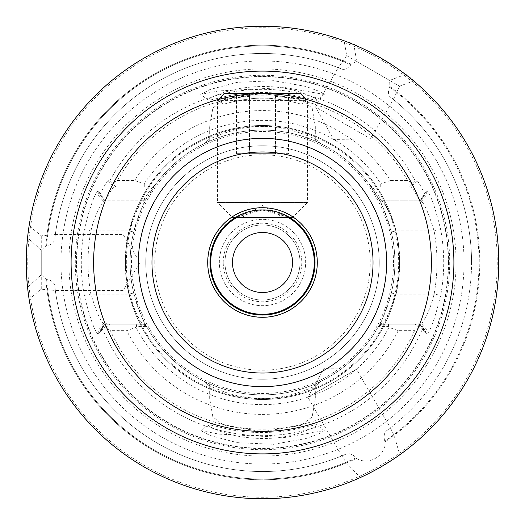 <?xml version="1.0" encoding="UTF-8"?>
<svg xmlns="http://www.w3.org/2000/svg" width="525" height="525" viewBox="0 0 525 525"><rect width="100%" height="100%" fill="white"/><g stroke="black" fill="none" stroke-linecap="round" stroke-linejoin="round"><path stroke-width="0.39" stroke-dasharray="2.62 1.97" d="M300.969 226.708L300.969 104.304C304.008 104.685 279.044 97.663 262.48 98.208C245.969 97.663 221.012 104.678 224.031 104.304C220.999 104.678 245.963 97.663 262.487 98.208C279.037 97.663 303.995 104.678 300.969 104.304L308.083 99.881L262.48 93.614L230.265 96.725L216.917 99.881L224.031 104.304L216.917 99.881M218.348 99.487L262.461 93.614L306.652 99.487L307.538 100.373L217.462 100.373L307.538 100.373L307.538 202.453L217.462 202.453L217.462 100.373L218.348 99.487M314.961 139.092L315.315 141.094C316.995 141.947 293.193 129.964 262.5 130.115C231.971 129.944 208.012 141.914 209.692 141.1L204.914 143.292C204.356 143.43 231.374 129.616 262.474 130.115C293.619 129.616 320.598 143.404 320.086 143.292L315.315 141.094L315.322 126.4L314.961 139.092L316.916 140.129C318.846 140.608 290.41 125.836 262.513 126.597C234.668 125.829 206.154 140.595 208.084 140.129L210.039 139.086L209.678 126.4L212.855 108.091L224.057 99.573L262.5 93.345L300.937 99.566L312.139 108.078L315.322 126.4M208.084 140.129L204.914 143.292L208.084 140.129L208.084 100.019C208.373 99.159 211.076 97.597 216.188 95.34C223.729 92.183 232.116 89.801 241.343 88.2C263.373 84.991 283.185 86.376 300.786 92.367C311.935 96.456 317.317 99.008 316.916 100.019L316.916 140.129L320.086 143.292L316.916 140.129M210.046 385.908L209.685 383.913C208.005 383.047 231.807 395.043 262.5 394.885C293.075 395.049 317.028 383.066 315.315 383.9L320.086 381.708C320.591 381.583 293.646 395.371 262.559 394.885C231.348 395.391 204.435 381.59 204.914 381.708L209.685 383.913L209.678 398.6L210.046 385.908L208.084 384.871C207.854 385.192 213.143 387.502 223.958 391.794C235.279 395.988 248.135 398.193 262.52 398.403C290.404 399.171 318.826 384.392 316.916 384.871L314.961 385.921L315.322 398.6L312.145 416.909L300.943 425.427L262.5 431.655L224.063 425.434L212.861 416.922L209.678 398.6M208.084 384.871L204.914 381.708L208.084 384.871L208.143 424.856L200.721 430.566L209.993 435.481L237.221 442.66L273.564 444.308L305.97 438.533L319.994 433.374L324.279 430.559L284.878 437.469L218.82 434.096L200.721 430.566M316.916 384.871L320.086 381.708L316.916 384.871L316.916 424.981C317.336 425.985 311.948 428.538 300.772 432.639C283.113 438.624 263.294 440.016 241.31 436.8C232.116 435.199 223.748 432.817 216.202 429.66C211.083 427.402 208.373 425.841 208.084 424.981C207.992 424.417 213.327 425.493 224.077 428.21C241.913 432.6 261.667 433.617 283.336 431.268C301.534 429.05 318.767 423.189 316.916 424.981L324.273 430.559M305.983 86.468L273.643 80.699L237.234 82.34L209.974 89.526L200.721 94.434L218.82 90.904L284.963 87.537L324.279 94.434L319.974 91.619L305.983 86.468M324.279 94.434L316.916 100.019C318.668 101.706 301.58 95.99 283.375 93.732C261.673 91.383 241.907 92.4 224.077 96.79C213.327 99.507 207.992 100.583 208.084 100.019L200.721 94.434M448.271 262.5A185.771 185.771 0 0 1 262.5 448.271A185.771 185.771 0 0 1 76.729 262.5A185.771 185.771 0 0 1 262.5 76.729A185.771 185.771 0 0 1 448.271 262.5M431.386 262.5A168.886 168.886 0 0 0 262.5 93.614A168.886 168.886 0 0 0 93.614 262.5A168.886 168.886 0 0 0 262.5 431.386A168.886 168.886 0 0 0 431.386 262.5A168.886 168.886 0 0 1 262.5 431.386A168.886 168.886 0 0 1 93.614 262.5M224.031 226.708L224.031 104.304M232.477 217.462L235.436 217.462L262.461 209.961L289.564 217.462L292.523 217.462L232.477 217.462L217.462 202.453L307.538 202.453L292.523 217.462M405.464 74.419L389.622 80.43L389.858 86.461L389.491 87.097C387.883 91.849 388.146 95.169 390.278 97.059L393.494 99.225L370.643 138.81L315.551 107.002L333.539 139.453L370.643 138.81L315.551 107.002L338.402 67.417L341.887 69.123C344.577 70.028 347.583 68.591 350.91 64.824L351.277 64.188L356.613 61.372L353.902 44.645C372.277 52.461 389.465 62.383 405.464 74.419A236.25 236.25 0 0 1 274.883 498.428A236.25 236.25 0 0 1 27.549 287.234L26.25 262.5C26.729 280.186 27.681 292.418 29.118 299.204L41.265 289.183L55.342 290.476L54.79 286.079C54.305 282.785 51.568 280.416 46.581 278.978L45.846 278.978L41.265 274.851L27.549 287.234M389.622 80.43L356.613 61.372M341.926 456.179L307.919 397.267L356.508 369.219L323.781 368.648L307.919 397.267L356.508 369.219L390.515 428.124L386.774 430.592C384.162 432.659 383.48 436.216 384.727 441.256L385.094 441.892C385.855 455.903 368.373 466.062 356.56 458.364L356.193 457.728C352.452 454.125 349.033 452.937 345.936 454.171L341.854 455.897L346.434 462.912A217.278 217.278 0 0 1 46.968 290.023M123.08 262.5L123.08 234.445L123.08 262.5M393.494 99.225L399.551 86.166L413.687 80.962A236.25 236.25 0 0 1 262.5 498.75A236.25 236.25 0 0 1 26.25 262.5L27.549 237.766L41.265 250.149L41.265 274.851M41.265 250.149L45.846 246.022L46.581 246.022C51.568 244.584 54.311 242.215 54.79 238.921L55.059 234.445L123.08 234.445L139.932 262.5L123.08 290.555L55.342 290.476A209.042 209.042 0 0 0 341.854 455.897M338.323 67.692A209.042 209.042 0 0 0 55.342 234.524L41.265 235.817L29.118 225.796A236.25 236.25 0 0 1 344.124 40.799L346.684 55.637L338.402 67.417M41.265 289.183L41.265 235.817M391.328 292.996C384.989 313.208 380.645 324.43 378.302 326.655L378.059 327.095A132.385 132.385 0 0 1 146.941 327.095L146.698 326.655C144.362 324.443 140.018 313.222 133.672 292.996A132.385 132.385 0 0 1 262.5 130.115A132.385 132.385 0 0 1 391.328 292.996L396.073 294.118A137.268 137.268 0 0 0 396.073 230.882C392.365 215.795 381.898 199.585 382.567 200.858L420.866 200.858C424.003 202.611 428.413 212.618 434.096 230.882A174.484 174.484 0 0 1 434.096 294.118C431.76 303.115 430.841 306.292 426.589 315.249C423.17 321.661 421.26 324.621 420.866 324.142L419.98 324.096L426.142 333.834L427.028 333.874C430.316 331.459 434.871 318.616 440.705 295.339A181.204 181.204 0 0 0 440.705 229.661C434.884 206.41 430.323 193.567 427.028 191.126L426.142 191.159L419.974 200.904L420.866 200.858L427.028 191.126M109.889 324.142L107.487 324.142L106.66 323.019L104.153 323.013L104.869 323.019L104.921 324.142L104.134 324.142C100.997 322.389 96.587 312.382 90.904 294.118A174.484 174.484 0 0 1 90.904 230.882C93.24 221.885 94.159 218.708 98.411 209.751C101.83 203.339 103.74 200.379 104.134 200.858L142.433 200.858C140.057 202.742 135.555 212.75 128.927 230.882A137.268 137.268 0 0 0 128.927 294.118C132.635 309.205 143.102 325.415 142.433 324.142L141.711 323.019L143.404 323.019L146.941 327.095L146.291 326.445L136.585 326.511L136.047 327.383L126.742 330.645L110.414 330.645L106.542 328.105L109.889 324.142L136.5 324.142L136.585 326.511M97.972 191.126L104.134 200.858L104.921 200.858L104.875 201.981L104.153 201.987L106.319 201.981L105.328 200.898C110.23 191.553 113.124 186.92 114.017 186.992L152.906 186.992L155.833 184.091A132.385 132.385 0 0 1 369.167 184.091L378.715 199.106L378.302 198.345L382.567 200.858L420.079 200.858L426.234 191.12L427.028 195.123L425.217 195.097C420.774 185.909 418.018 181.105 416.935 180.679L415.091 180.646L412.256 183.264L407.584 180.488A166.655 166.655 0 0 0 117.416 180.488L112.744 183.264L109.909 180.646L108.065 180.679C106.995 181.092 104.232 185.896 99.783 195.09L97.972 195.123L98.766 191.12L97.972 191.126C94.684 193.541 90.129 206.384 84.295 229.661A181.204 181.204 0 0 0 84.295 295.339C90.116 318.59 94.677 331.433 97.972 333.874L98.857 333.841L105.026 324.096L142.433 324.142L146.698 326.655L142.433 324.142L104.134 324.142L97.972 333.874M84.295 229.661L90.904 230.882L128.927 230.882L133.672 232.004C140.011 211.792 144.355 200.57 146.698 198.345L155.485 184.564L152.913 186.992C152.388 186.998 148.844 191.999 142.282 201.981L143.404 201.981L141.717 201.981L142.446 200.858L146.698 198.345L142.433 200.858L105.02 200.911L98.766 191.12L104.921 200.858M209.961 262.5A52.539 52.539 0 0 1 262.5 209.961A52.539 52.539 0 0 1 315.039 262.5A52.539 52.539 0 0 1 262.5 315.039A52.539 52.539 0 0 1 209.961 262.5M207.71 262.5A54.79 54.79 0 0 1 262.5 207.71A54.79 54.79 0 0 1 317.29 262.5A54.79 54.79 0 0 1 262.5 317.29A54.79 54.79 0 0 1 207.71 262.5A54.79 54.79 0 0 1 262.5 207.71A54.79 54.79 0 0 1 317.29 262.5A54.79 54.79 0 0 1 262.5 317.29A54.79 54.79 0 0 1 207.71 262.5A54.79 54.79 0 0 1 262.5 207.71A54.79 54.79 0 0 1 317.29 262.5A54.79 54.79 0 0 1 262.5 317.29A54.79 54.79 0 0 1 207.71 262.5M389.858 86.461A217.278 217.278 0 0 1 385.094 441.892M346.434 462.912L360.36 477.527A236.25 236.25 0 0 1 29.118 299.204M29.118 225.796C27.687 232.555 26.729 244.788 26.25 262.5A236.25 236.25 0 0 1 262.5 26.25A236.25 236.25 0 0 1 399.788 454.762L394.098 435.396L390.515 428.124M232.477 262.5A30.023 30.023 0 0 1 262.5 232.477A30.023 30.023 0 0 1 292.523 262.5A30.023 30.023 0 0 1 262.5 292.523A30.023 30.023 0 0 1 232.477 262.5M219.338 262.5A43.162 43.162 0 0 1 262.5 219.338A43.162 43.162 0 0 1 305.662 262.5A43.162 43.162 0 0 1 262.5 305.662A43.162 43.162 0 0 1 219.338 262.5A43.162 43.162 0 0 1 262.5 219.338A43.162 43.162 0 0 1 305.662 262.5A43.162 43.162 0 0 1 262.5 305.662A43.162 43.162 0 0 1 219.338 262.5M224.969 262.5A37.531 37.531 0 0 1 262.5 224.969A37.531 37.531 0 0 1 300.031 262.5A37.531 37.531 0 0 1 262.5 300.031A37.531 37.531 0 0 1 224.969 262.5A37.531 37.531 0 0 1 262.5 224.969A37.531 37.531 0 0 1 300.031 262.5A37.531 37.531 0 0 1 262.5 300.031A37.531 37.531 0 0 1 224.969 262.5M223.237 262.5A39.263 39.263 0 0 1 262.5 223.237A39.263 39.263 0 0 1 301.763 262.5A39.263 39.263 0 0 1 262.5 301.763A39.263 39.263 0 0 1 223.237 262.5M145.779 262.5A116.721 116.721 0 0 1 262.5 145.779A116.721 116.721 0 0 1 379.221 262.5A116.721 116.721 0 0 1 262.5 379.221A116.721 116.721 0 0 1 145.779 262.5A116.721 116.721 0 0 1 262.5 145.779A116.721 116.721 0 0 1 379.221 262.5A116.721 116.721 0 0 1 262.5 379.221A116.721 116.721 0 0 1 145.779 262.5A116.721 116.721 0 0 0 262.5 379.221A116.721 116.721 0 0 0 379.221 262.5M125.514 262.5A136.986 136.986 0 0 1 262.5 125.514A136.986 136.986 0 0 1 399.486 262.5A136.986 136.986 0 0 1 262.5 399.486A136.986 136.986 0 0 1 125.514 262.5A136.986 136.986 0 0 1 262.5 125.514A136.986 136.986 0 0 1 399.486 262.5A136.986 136.986 0 0 1 262.5 399.486A136.986 136.986 0 0 1 125.514 262.5A136.986 136.986 0 0 1 262.5 125.514A136.986 136.986 0 0 1 399.486 262.5A136.986 136.986 0 0 1 262.5 399.486A136.986 136.986 0 0 1 125.514 262.5M378.302 198.345L382.567 200.858L378.302 198.345C380.638 200.557 384.983 211.778 391.328 232.004A132.385 132.385 0 0 1 262.5 394.885A132.385 132.385 0 0 1 133.672 232.004M449.708 262.5A187.208 187.208 0 0 1 262.5 449.708A187.208 187.208 0 0 1 75.292 262.5A187.208 187.208 0 0 1 262.5 75.292A187.208 187.208 0 0 1 449.708 262.5M104.921 324.142L98.766 333.88L97.972 329.871L100.183 329.903L101.056 330.934L103.458 330.973L106.542 328.105M388.402 326.484L388.579 324.142L381.012 324.142L378.059 327.095L378.709 326.445L388.402 326.484L388.953 327.383L398.258 330.645L414.586 330.645L418.458 328.105L421.542 330.973A173.158 173.158 0 0 1 103.458 330.973M421.542 330.973L423.944 330.934L424.817 329.903L427.028 329.871L426.234 333.88L420.079 324.142L420.125 323.019L420.853 323.013L418.333 323.019L417.513 324.142L415.111 324.142L418.458 328.105M60.966 262.5A201.534 201.534 0 0 1 262.5 60.966A201.534 201.534 0 0 1 464.034 262.5A201.534 201.534 0 0 1 262.5 464.034A201.534 201.534 0 0 1 60.966 262.5M386.774 430.592A209.042 209.042 0 0 0 393.297 99.435A209.042 209.042 0 0 1 471.542 262.5A209.042 209.042 0 0 0 390.278 97.059A209.042 209.042 0 0 1 390.311 427.914M46.968 234.977A217.278 217.278 0 0 1 342.864 60.631M45.846 246.022A217.278 217.278 0 0 1 351.277 64.188M397.143 91.967A217.278 217.278 0 0 1 394.098 435.396M27.549 237.766A236.25 236.25 0 0 1 353.902 44.645M54.79 238.921A209.042 209.042 0 0 1 341.887 69.123A209.042 209.042 0 0 0 54.79 238.921M414.586 330.645A166.655 166.655 0 0 1 110.414 330.645M398.258 330.645A151.902 151.902 0 0 1 126.742 330.645M388.953 327.383A142.131 142.131 0 0 1 136.047 327.383M109.909 180.646A173.158 173.158 0 0 1 415.091 180.646M117.416 180.488L134.636 180.488A151.902 151.902 0 0 1 390.364 180.488L407.584 180.488M390.364 180.488L380.697 183.973L369.167 184.091M155.833 184.091L144.303 183.973L134.636 180.488M144.185 183.75A142.131 142.131 0 0 1 380.815 183.75M413.687 80.962C407.354 72.555 354.762 42.151 344.124 40.799M345.936 454.171A209.042 209.042 0 0 1 54.79 286.079A209.042 209.042 0 0 0 345.936 454.171M356.56 458.364A217.278 217.278 0 0 1 45.846 278.978M108.065 180.679L114.017 186.992L152.913 186.992L155.485 184.564M106.319 201.981L142.282 201.981M104.875 201.981L141.717 201.981M104.869 323.019L141.711 323.019M106.66 323.019L143.273 323.019M101.056 330.934L107.487 324.142L144.001 324.142L146.941 327.095M146.291 326.445L143.988 324.142L136.5 324.142M144.303 183.973L144.27 186.992M115.874 186.992L112.744 183.264M388.579 324.142L415.111 324.142M382.567 200.858L383.289 201.981L381.596 201.981L382.718 201.981C376.149 191.986 372.606 186.992 372.094 186.992L410.983 186.992C411.882 186.926 414.776 191.559 419.672 200.904L418.681 201.981L420.847 201.987L420.131 201.981L420.079 200.858M380.73 186.992L380.697 183.973M412.256 183.264L409.133 186.992M378.709 326.445L381.012 324.142L417.513 324.142L423.944 330.934M378.059 327.095L381.747 323.019L418.333 323.019M381.747 323.019L420.125 323.019M383.283 323.019L382.554 324.142L420.079 324.142M378.302 326.655L382.554 324.142L378.302 326.655L382.567 324.142L420.866 324.142L427.028 333.874M382.567 324.142C384.943 322.258 389.445 312.25 396.073 294.118L434.096 294.118L440.705 295.339M383.289 201.981L420.131 201.981M382.718 201.981L418.681 201.981M369.515 184.57L372.094 186.992L369.515 184.57L372.094 186.992L410.983 186.992L416.935 180.679M97.972 195.123L104.153 201.987M84.295 295.339L90.904 294.118L128.927 294.118L133.672 292.996M104.153 323.013L97.972 329.871M427.028 329.871L420.853 323.013M440.705 229.661L434.096 230.882L396.073 230.882L391.328 232.004M420.847 201.987L427.028 195.123M99.783 195.09L105.328 200.898M106.549 323.17L100.183 329.903M419.672 200.904L425.217 195.097M424.817 329.903L418.451 323.17M146.698 326.655L142.433 324.142M146.698 198.345L142.439 200.852M143.404 201.981L146.278 199.113L143.404 201.981M381.596 323.019L378.722 325.887L381.596 323.019M314.961 385.921L315.315 383.9L315.322 398.6M210.039 139.086L209.685 141.054L209.678 126.4M346.684 55.637L399.551 86.166M241.861 217.462L283.139 217.462L241.861 217.462L262.5 205.544L283.139 217.462M300.779 93.614L224.221 93.614M288.501 153.661L275.5 153.661L275.5 93.614L236.499 93.614L288.501 93.614L275.5 93.614L275.5 153.661L288.501 153.661L288.501 93.614M236.499 153.661L275.5 153.661L249.5 153.661L249.5 93.614L249.5 153.661L236.499 153.661L236.499 93.614M448.553 262.5A186.053 186.053 0 0 1 262.5 448.553A186.053 186.053 0 0 1 76.447 262.5A186.053 186.053 0 0 1 262.5 76.447A186.053 186.053 0 0 1 448.553 262.5M207.887 262.5A54.613 54.613 0 0 1 262.5 207.887A54.613 54.613 0 0 1 317.113 262.5A54.613 54.613 0 0 1 262.5 317.113A54.613 54.613 0 0 1 207.887 262.5M236.926 217.462A51.791 51.791 0 0 1 288.074 217.462M498.75 262.5A236.25 236.25 0 0 1 262.5 498.75A236.25 236.25 0 0 1 26.25 262.5M154.79 262.5A107.71 107.71 0 0 1 262.5 154.79A107.71 107.71 0 0 1 370.21 262.5A107.71 107.71 0 0 1 262.5 370.21A107.71 107.71 0 0 1 154.79 262.5M131.519 262.5A130.981 130.981 0 0 1 262.5 131.519A130.981 130.981 0 0 1 393.481 262.5A130.981 130.981 0 0 1 262.5 393.481A130.981 130.981 0 0 1 131.519 262.5M126.322 262.5A136.178 136.178 0 0 1 262.5 126.322A136.178 136.178 0 0 1 398.678 262.5A136.178 136.178 0 0 1 262.5 398.678A136.178 136.178 0 0 1 126.322 262.5M68.919 262.5A193.581 193.581 0 0 1 262.5 68.919A193.581 193.581 0 0 1 456.081 262.5A193.581 193.581 0 0 1 262.5 456.081A193.581 193.581 0 0 1 68.919 262.5M497.247 262.5A234.747 234.747 0 0 1 262.5 497.247A234.747 234.747 0 0 1 27.753 262.5A234.747 234.747 0 0 1 262.5 27.753A234.747 234.747 0 0 1 497.247 262.5M389.491 87.097A216.549 216.549 0 0 1 393.73 434.752M396.775 92.61A216.549 216.549 0 0 1 384.727 441.256M47.709 234.977A216.549 216.549 0 0 1 342.497 61.267M46.581 246.022A216.549 216.549 0 0 1 350.91 64.824M346.06 462.276A216.549 216.549 0 0 1 47.709 290.023M356.193 457.728A216.549 216.549 0 0 1 46.581 278.978"/><path stroke-width="0.79" d="M216.917 99.881L218.348 99.487L224.221 93.614L300.779 93.614L306.652 99.487L308.083 99.881M226.098 224.615L235.436 217.462L289.564 217.462L300.969 226.708C300.779 225.862 284.222 209.206 262.566 209.961C240.817 209.16 224.221 225.848 224.031 226.708L226.019 224.687M431.386 262.5A168.886 168.886 0 0 1 262.5 431.386A168.886 168.886 0 0 1 93.614 262.5A168.886 168.886 0 0 1 262.5 93.614A168.886 168.886 0 0 1 431.386 262.5M315.039 262.5A52.539 52.539 0 0 1 262.5 315.039A52.539 52.539 0 0 1 209.961 262.5A52.539 52.539 0 0 1 262.5 209.961A52.539 52.539 0 0 1 315.039 262.5A52.539 52.539 0 0 0 262.5 209.961A52.539 52.539 0 0 0 209.961 262.5M498.75 262.5A236.25 236.25 0 0 1 262.5 498.75A236.25 236.25 0 0 1 26.25 262.5A236.25 236.25 0 0 1 262.5 26.25A236.25 236.25 0 0 1 498.75 262.5M360.36 477.527C374.181 471.161 387.319 463.575 399.788 454.762M232.477 262.5A30.023 30.023 0 0 1 262.5 232.477A30.023 30.023 0 0 1 292.523 262.5A30.023 30.023 0 0 1 262.5 292.523A30.023 30.023 0 0 1 232.477 262.5M71.098 262.5A191.402 191.402 0 0 1 262.5 71.098A191.402 191.402 0 0 1 453.902 262.5A191.402 191.402 0 0 1 262.5 453.902A191.402 191.402 0 0 1 71.098 262.5M288.074 217.462A51.791 51.791 0 0 1 262.5 314.291A51.791 51.791 0 0 1 236.926 217.462M386.636 262.5A124.136 124.136 0 0 1 262.5 386.636A124.136 124.136 0 0 1 138.364 262.5A124.136 124.136 0 0 1 262.5 138.364A124.136 124.136 0 0 1 386.636 262.5M373.032 262.5A110.532 110.532 0 0 1 262.5 373.032A110.532 110.532 0 0 1 151.968 262.5A110.532 110.532 0 0 1 262.5 151.968A110.532 110.532 0 0 1 373.032 262.5M317.29 262.5A54.79 54.79 0 0 1 262.5 317.29A54.79 54.79 0 0 1 207.71 262.5A54.79 54.79 0 0 1 262.5 207.71A54.79 54.79 0 0 1 317.29 262.5"/></g></svg>
